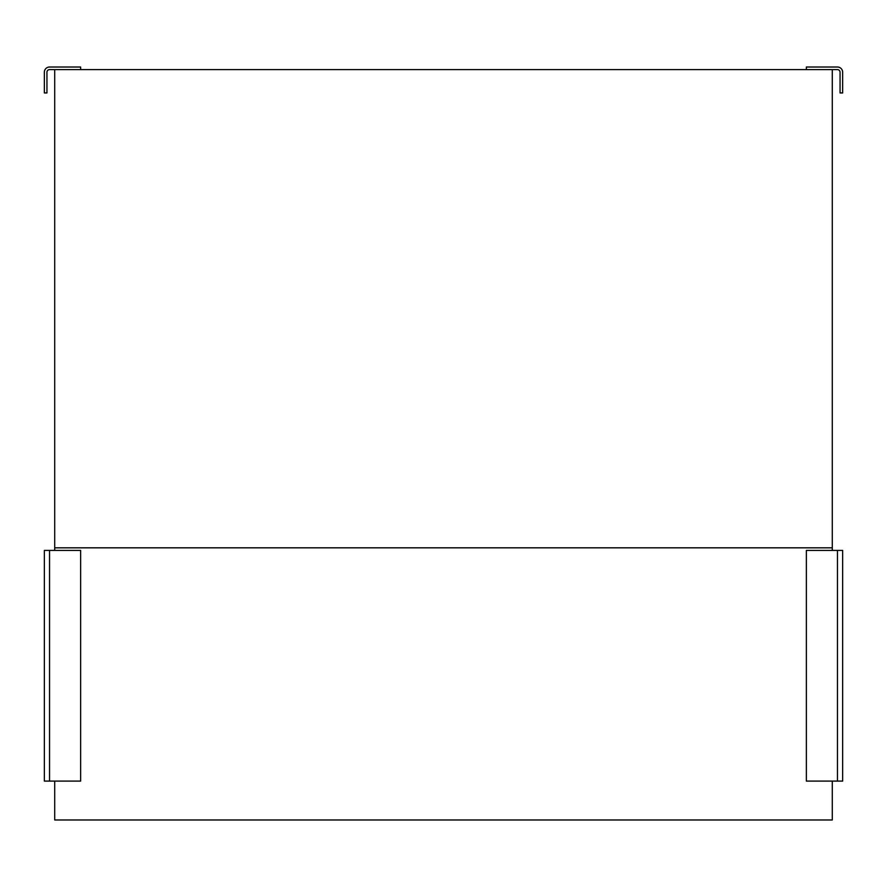 <?xml version="1.0" encoding="UTF-8"?>
<svg xmlns="http://www.w3.org/2000/svg" width="887" height="887" viewBox="0 0 887 887"><rect width="100%" height="100%" fill="white"/><g stroke="black" fill="none" stroke-linecap="round" stroke-linejoin="round"><path stroke-width="1.33" d="M832.283 781.092L832.283 819.976L54.717 819.976L54.717 781.092M54.717 550.417L54.717 69.618L832.283 69.618L832.283 550.417M837.461 550.417L806.361 550.417L806.361 781.092L842.65 781.092L842.65 550.417L837.461 550.417L837.461 781.092M49.539 781.092L80.639 781.092L80.639 550.417L44.35 550.417L44.35 781.092L49.539 781.092L49.539 550.417M832.283 69.618L837.461 69.618A2.594 2.594 0 0 1 840.056 72.213L840.056 92.947L842.65 92.947L842.65 72.213A5.189 5.189 0 0 0 837.461 67.024L806.361 67.024L806.361 69.618M54.717 69.618L49.539 69.618A2.594 2.594 0 0 0 46.944 72.213L46.944 92.947L44.35 92.947L44.35 72.213A5.189 5.189 0 0 1 49.539 67.024L80.639 67.024L80.639 69.618M54.717 547.822L832.283 547.822"/></g></svg>
